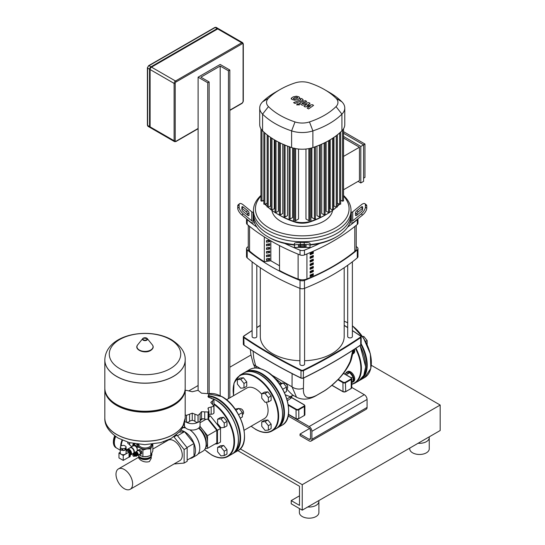 <?xml version="1.0" encoding="UTF-8"?>
<svg xmlns="http://www.w3.org/2000/svg" width="545" height="545" viewBox="0 0 545 545"><rect width="100%" height="100%" fill="white"/><g stroke="black" fill="none" stroke-linecap="round" stroke-linejoin="round"><path stroke-width="0.82" d="M351.784 382.44A5.852 3.379 -120 0 0 352.676 382.174A5.852 3.379 -120 0 0 353.569 377.481A5.852 3.379 -120 0 0 349.747 372.324A5.852 3.379 -120 0 0 346.824 372.037A5.852 3.379 -120 0 0 345.816 373.345M352.676 382.174L353.501 381.691A5.852 3.379 -120 0 0 354.4 377.004A5.852 3.379 -120 0 0 350.578 371.847A5.852 3.379 -120 0 0 347.649 371.561L346.824 372.037M351.3 377.821L353.058 376.806L353.058 381.221L351.784 381.956M353.058 376.806L349.747 372.691L346.095 374.796M349.747 372.691L346.436 372.984L344.692 373.993M353.01 353.773A5.852 3.379 -120 0 0 353.732 349.945M352.676 354.018L353.501 353.542A5.852 3.379 -120 0 0 354.495 349.202M362.48 336.531L363.815 336.415L367.126 340.53L367.126 344.678M362.8 337.001L363.815 336.415M365.511 341.463L367.126 340.53M229.833 397.843L229.833 70.019L228.457 70.816L228.457 398.64M209.144 393.694L209.144 81.961L207.761 82.758L207.761 393.517M209.144 81.961L200.867 77.186L220.18 66.04L228.457 70.816M198.108 390.349L198.108 77.186L220.18 64.446L229.833 70.019M198.108 77.186L207.761 82.758M220.18 66.04L220.18 395.663M150.107 126.876A1.948 1.124 120 0 0 150.515 127.768L174.516 141.625A1.948 1.124 120 0 1 174.107 140.733A0.783 0.45 0 0 0 175.211 140.733L175.211 83.399A0.783 0.45 180 0 1 174.107 83.399L174.107 140.733L150.107 126.876L150.107 69.542L174.107 83.399A1.948 1.124 120 0 1 175.49 81.007L151.49 67.151A1.948 1.124 120 0 0 150.107 69.542M150.277 127.544A1.948 1.124 -60 0 1 149.964 127.455A1.948 1.124 -60 0 1 149.555 126.563L149.555 69.222A1.948 1.124 -60 0 1 150.938 66.831L217.142 28.613A1.948 1.124 -60 0 1 218.116 28.51A1.948 1.124 -60 0 1 218.354 28.742M175.211 83.399A1.172 0.674 -60 0 1 176.042 81.961L242.246 43.743A1.172 0.674 -60 0 1 243.077 44.22A0.783 0.45 0 0 0 243.302 43.9L242.668 42.687L218.668 28.831A1.948 1.124 120 0 0 217.693 28.926L151.49 67.151M310.057 429.058L310.521 431.327M137.299 455.416A1.989 1.151 -120 0 0 137.756 455.327A1.989 1.151 -120 0 0 138.164 454.414A1.989 1.151 -120 0 0 137.299 452.411A1.989 1.151 -120 0 0 135.76 451.88A1.989 1.151 -120 0 0 135.46 452.227M135.76 451.88L137.967 450.606A1.989 1.151 60 0 1 139.5 451.137A1.989 1.151 60 0 1 140.372 453.14A1.989 1.151 60 0 1 139.956 454.053L137.756 455.327M135.814 452.323A1.601 0.927 60 0 1 136.993 452.888A1.601 0.927 60 0 1 137.613 454.414A1.601 0.927 60 0 1 137.395 455.061M136.686 453.018A1.09 0.634 60 0 1 137.224 453.958M133.927 453.958L133.961 453.91A1.172 0.674 60 0 0 133.927 453.958A1.989 1.151 60 0 1 134.315 452.718L135.003 452.316A1.989 1.151 60 0 1 135.998 452.418A1.989 1.151 60 0 1 137.299 454.169A1.989 1.151 60 0 1 136.993 455.763L136.305 456.158A1.989 1.151 60 0 1 135.31 456.063A1.989 1.151 60 0 1 135.037 455.879L135.092 455.872A1.172 0.674 60 0 1 135.037 455.872M134.315 452.718A1.989 1.151 60 0 1 135.31 452.813A1.989 1.151 60 0 1 136.611 454.564A1.989 1.151 60 0 1 136.305 456.158M134.615 453.522A1.172 0.674 60 0 1 134.724 453.426A1.172 0.674 60 0 1 135.31 453.481A1.172 0.674 60 0 1 136.073 454.516A1.172 0.674 60 0 1 135.896 455.45A1.172 0.674 60 0 1 135.76 455.497M134.349 453.685L134.308 453.733A1.172 0.674 60 0 1 134.349 453.685A1.172 0.674 60 0 1 134.479 453.569A1.172 0.674 60 0 1 135.058 453.624A1.172 0.674 60 0 1 135.828 454.659A1.172 0.674 60 0 1 135.644 455.593A1.172 0.674 60 0 1 135.48 455.647A1.172 0.674 60 0 1 135.419 455.647L135.48 455.647M133.961 453.91A1.172 0.674 60 0 1 134.676 453.849A1.172 0.674 60 0 1 135.473 455.014A1.172 0.674 60 0 1 135.092 455.872M133.545 454.183A1.172 0.674 60 0 1 133.573 454.135A1.172 0.674 60 0 1 134.288 454.074A1.172 0.674 60 0 1 135.085 455.239A1.172 0.674 60 0 1 134.71 456.09A1.172 0.674 60 0 1 134.649 456.097L134.71 456.09M133.089 454.598A1.172 0.674 60 0 1 133.191 454.353A1.172 0.674 60 0 1 133.9 454.292A1.172 0.674 60 0 1 134.704 455.463A1.172 0.674 60 0 1 134.322 456.315A1.172 0.674 60 0 1 134.056 456.281M133.518 456.267A0.974 0.565 60 0 1 132.919 455.525A0.974 0.565 60 0 1 132.919 454.728A0.974 0.565 60 0 1 133.518 454.68A0.974 0.565 60 0 1 134.179 455.647A0.974 0.565 60 0 1 133.866 456.363A0.974 0.565 60 0 1 133.518 456.267M151.83 453.617L151.83 454.571A6.826 3.944 180 0 1 149.834 457.357L149.419 457.602L149.834 457.357A6.826 3.944 180 0 1 140.181 457.357A6.826 3.944 180 0 1 138.226 455.048M140.392 457.48A6.24 3.604 0 0 0 140.59 457.602A6.24 3.604 0 0 0 149.419 457.602M138.103 444.277A7.024 4.053 0 0 0 140.038 447.881A7.024 4.053 0 0 0 146.823 448.93A7.024 4.053 0 0 0 149.97 447.881A7.024 4.053 0 0 0 151.789 446.069A7.024 4.053 0 0 0 151.912 444.277M152.689 444.182L150.74 448.842L146.823 448.93L142.906 450.054L140.038 447.881L137.177 446.743L138.226 443.971M138.805 454.714L142.906 456.669L146.823 456.581L150.74 455.463L152.838 450.94L152.838 444.318M150.74 455.463L150.74 448.842M137.177 451.062L137.177 446.743M142.906 456.669L142.906 450.054M137.306 450.988L137.306 450.388A2.636 1.519 60 0 1 137.401 450.259L139.949 449.509A2.636 1.519 60 0 1 140.126 449.611L141.605 451.451A2.636 1.519 60 0 1 141.693 451.676L141.693 453.644A2.636 1.519 60 0 1 141.605 453.774L139.152 454.516M141.693 451.676L140.617 452.296L140.617 454.271A2.636 1.519 60 0 1 140.528 454.394M141.693 453.644L140.617 454.271M140.126 449.611L139.05 450.231L140.528 452.071A2.636 1.519 60 0 1 140.617 452.296M141.605 451.451L140.528 452.071M137.401 450.259L138.873 450.129A2.636 1.519 60 0 1 139.05 450.231M139.949 449.509L138.873 450.129M185.191 359.972A40.18 23.197 180 0 1 185.191 360.013A40.18 23.197 180 0 1 173.419 376.418A40.18 23.197 180 0 1 129.628 381.445A40.18 23.197 180 0 1 104.824 360.013A40.18 23.197 180 0 1 104.824 359.972M119.743 368.658A35.725 20.621 180 0 1 119.743 339.494A35.725 20.621 180 0 1 170.265 339.494A35.725 20.621 180 0 1 170.265 368.658A35.725 20.621 180 0 1 119.743 368.658M104.824 360.013L104.824 388.047A40.18 23.197 0 0 0 116.589 404.451A40.18 23.197 0 0 0 173.419 404.451L173.419 404.451A40.18 23.197 0 0 0 185.191 388.047L185.191 360.013A40.18 23.197 0 0 1 173.419 376.418A40.18 23.197 0 0 1 129.628 381.445A40.18 23.197 0 0 1 104.824 360.013L104.824 359.932A40.18 23.197 180 0 0 116.589 376.336A40.18 23.197 180 0 0 173.419 376.336A40.18 23.197 180 0 0 185.191 359.932L185.191 360.013M173.419 404.451L172.595 404.928L173.419 404.451M104.831 388.524A40.18 23.197 0 0 0 104.824 389.001A40.18 23.197 0 0 0 129.628 410.433A40.18 23.197 0 0 0 173.419 405.405A40.18 23.197 0 0 0 185.191 389.001A40.18 23.197 0 0 0 185.177 388.524M104.824 418.029A40.18 23.197 0 0 0 104.824 418.07A40.18 23.197 0 0 0 116.589 434.474A40.18 23.197 0 0 0 173.419 434.474A40.18 23.197 0 0 0 185.191 418.07L185.191 417.988A40.18 23.197 180 0 1 173.419 434.392A40.18 23.197 180 0 1 129.628 439.42A40.18 23.197 180 0 1 104.824 417.988A40.18 23.197 0 0 0 129.628 439.42A40.18 23.197 0 0 0 173.419 434.392A40.18 23.197 0 0 0 185.191 417.988L185.191 389.001M116.589 404.451L117.42 404.928A39.015 22.522 0 0 0 172.595 404.928M149.541 457.528A5.246 3.032 180 0 1 148.717 458.147A5.246 3.032 180 0 1 140.467 457.528M138.771 456.179A6.24 3.604 0 0 0 140.59 458.556A6.24 3.604 0 0 0 147.259 459.367A6.24 3.604 0 0 0 151.238 456.179L151.251 458.256L149.419 461.56C146.489 462.446 143.546 461.956 140.59 460.103L138.764 458.256L138.764 456.172M152.838 449.053L168.092 440.244A11.765 6.792 60 0 1 177.152 443.398A11.765 6.792 60 0 1 182.289 455.232A11.765 6.792 60 0 1 179.85 460.62L130.201 489.287A11.765 6.792 -120 0 0 132.633 483.906A11.765 6.792 -120 0 0 127.496 472.065A11.765 6.792 -120 0 0 118.435 468.911A11.765 6.792 -120 0 0 115.996 474.3A11.765 6.792 -120 0 0 121.133 486.133A11.765 6.792 -120 0 0 130.201 489.287M126.133 449.066L130.153 451.158A2.923 1.69 -120 0 0 128.824 449.85A2.923 1.69 -120 0 0 127.516 449.639M130.425 454.932A3.216 1.86 -120 0 0 130.848 454.789A3.216 1.86 -120 0 0 131.345 452.207A3.216 1.86 -120 0 0 129.24 449.373A3.216 1.86 -120 0 0 127.632 449.216A3.216 1.86 -120 0 0 127.298 449.509M130.848 454.789L133.334 453.358A3.216 1.86 -120 0 0 133.825 450.776A3.216 1.86 -120 0 0 131.72 447.942A3.216 1.86 -120 0 0 130.112 447.779L127.632 449.216M120.499 447.752A2.923 1.69 180 0 1 120.261 447.241L120.806 446.069A2.923 1.69 180 0 1 121.453 445.701L123.477 445.381A2.923 1.69 180 0 1 124.362 445.517L125.847 446.375A2.923 1.69 180 0 1 126.079 446.886L126.079 448.637A2.923 1.69 180 0 1 126.099 448.814A2.923 1.69 180 0 1 125.534 449.809L125.534 448.058A2.923 1.69 180 0 1 124.894 448.433L124.894 450.184A2.923 1.69 180 0 1 122.863 450.497L122.863 448.746A2.923 1.69 180 0 1 121.985 448.61L121.985 450.361A2.923 1.69 180 0 1 121.106 450.013A2.923 1.69 180 0 1 120.499 449.502L120.499 447.752L121.985 448.61M126.099 448.814L126.099 453.038A2.923 1.69 180 0 1 124.294 454.598A2.923 1.69 180 0 1 121.106 454.23A2.923 1.69 180 0 1 120.247 453.038L120.247 448.814A2.923 1.69 180 0 1 120.261 448.637M126.079 448.637L125.534 449.809M125.534 448.058L126.079 446.886M120.261 447.241L120.261 448.991A2.923 1.69 180 0 1 120.247 448.814M121.985 450.361L120.499 449.502M124.894 450.184L122.863 450.497M122.863 448.746L124.894 448.433M118.967 452.997L123.238 455.463L123.238 460.402L118.967 457.936L118.967 452.997L120.247 452.255M126.099 450.429L129.036 452.118L123.238 455.463M129.036 452.118L129.036 457.057L123.238 460.402M126.099 449.135L129.819 451.192L130.228 451.907L130.153 456.124M126.099 450.184L128.77 451.73A0.661 0.382 60 0 1 129.24 452.541L129.24 456.873A0.661 0.382 60 0 1 128.831 457.173M129.942 451.28L130.425 451.635L130.228 456.158M130.425 454.68A2.923 1.69 -120 0 0 130.425 451.648L130.214 451.757M138.621 444.495L136.754 444.693L135.003 445.708M135.037 445.721L136.768 444.788M136.754 444.849L138.117 444.809M138.117 444.223L136.754 444.693M115.411 436.32A12.29 7.092 120 0 0 114.069 442.445A12.29 7.092 120 0 0 116.616 448.072A12.29 7.092 120 0 0 116.753 448.147M129.635 442.717A2.732 1.574 120 0 0 129.519 443.562A2.732 1.574 120 0 0 129.54 443.896M127.741 442.186A2.732 1.574 120 0 0 127.721 442.526A2.732 1.574 120 0 0 128.286 443.773L129.601 444.529M115.669 436.504A12.29 7.092 120 0 0 114.341 442.601A12.29 7.092 120 0 0 116.889 448.228L120.247 450.17M114.341 442.601L114.341 442.288A11.901 6.867 -60 0 1 115.601 436.456M129.703 442.738A2.616 1.512 120 0 0 129.615 443.255M189.98 458.474A15.505 8.952 -120 0 0 192.276 457.766A15.505 8.952 -120 0 0 194.654 445.34A15.505 8.952 -120 0 0 184.523 431.674L177.493 435.748M192.276 457.766L196.554 455.3A15.505 8.952 -120 0 0 199.77 448.201A15.505 8.952 -120 0 0 189.769 429.814M199.763 448.038A15.117 8.727 -120 0 0 199.77 447.881A15.117 8.727 -120 0 0 189.817 429.828M198.087 453.965L202.978 451.137A15.117 8.727 -120 0 0 206.03 445.687A15.117 8.727 -120 0 0 198.639 428.132M206.03 445.687L206.221 444.032A13.421 7.746 -120 0 0 198.966 427.832M205.676 447.452A13.421 7.746 -120 0 0 207.529 442.015A13.421 7.746 -120 0 0 202.788 429.787A13.421 7.746 -120 0 0 199.763 426.755M177.002 435.142L173.971 436.892L184.121 449.523L184.121 463.066L187.16 461.308L187.16 447.772L177.002 435.142L176.055 435.23M187.16 447.772L184.121 449.523M184.121 463.066L174.059 463.965M163.82 442.71L163.82 441.688M214.996 444.032L217.469 443.814L217.469 430.271L208.231 418.785M203.776 418.846L202.324 418.976M205.267 448.542L207.529 448.337L216.808 442.983L216.808 430.332L207.734 419.044M217.469 443.814L220.507 442.056L220.507 428.52L210.35 415.889L208.919 416.019M217.469 430.271L220.507 428.52M208.919 416.714L210.35 415.889M179.366 432.144L184.523 431.688L194.013 443.494L186.983 447.554M194.013 443.494L194.013 456.145L187.16 460.103M207.529 448.337L207.529 435.687L199.954 426.258M207.529 435.687L216.808 430.332M200.049 422.722L205.949 419.316M185.613 427.914A15.505 8.952 -120 0 0 182.514 427.866M184.523 431.674A15.505 8.952 -120 0 0 180.906 430.298M192.249 420.399A3.338 1.928 0 0 0 189.578 421.421A2.725 1.574 180 0 1 186.479 422.212A7.8 4.503 0 0 0 186.731 422.361A7.8 4.503 0 0 0 198.005 422.218A2.725 1.574 180 0 1 194.926 421.421A3.338 1.928 0 0 0 192.249 420.399L192.249 413.144L198.019 415.365A22.434 12.951 0 0 0 198.087 415.351L200.083 413.471M184.448 423.308L184.448 425.543A7.8 4.503 0 0 0 186.731 428.731A7.8 4.503 0 0 0 195.233 429.705A7.8 4.503 0 0 0 200.049 425.543L200.049 420.944M208.299 409.581L208.299 407.789L213.906 406.223A22.434 12.951 0 0 0 213.926 406.182L210.779 402.442L213.926 399.519A22.434 12.951 0 0 0 213.906 399.478L208.299 397.094L207.979 396.324L208.919 394.73L208.136 393.708A22.434 12.951 0 0 0 208.088 393.674L201.514 393.177L198.087 390.343A22.434 12.951 0 0 0 198.019 390.336L192.249 391.746L186.479 390.336A22.434 12.951 0 0 0 186.41 390.343L185.191 390.724M214.015 406.761L213.926 399.519M213.926 406.182L214.015 412.633A2.725 1.574 180 0 1 213.926 413.028L213.926 406.182M213.906 406.223L213.906 413.069A2.725 1.574 180 0 1 211.174 414.22A3.338 1.928 0 0 0 208.919 414.656M208.088 412.02L208.088 418.873A2.725 1.574 180 0 1 204.716 419.078A3.338 1.928 0 0 0 201.514 418.962L201.514 411.707L208.088 412.02A22.434 12.951 0 0 0 208.136 411.993L208.919 410.807L207.986 408.655L208.299 407.789M208.919 410.807L208.919 417.736A2.725 1.574 180 0 1 208.136 418.839L208.136 411.993M200.09 413.703L200.09 420.624A2.725 1.574 180 0 1 200.09 420.685L200.09 413.56L201.514 411.707M202.563 418.792L200.09 420.665A2.725 1.574 180 0 1 198.087 422.205L198.087 415.351M201.514 418.962A3.338 1.928 0 0 0 200.09 420.44M185.191 414.902L186.41 415.351A22.434 12.951 0 0 0 186.479 415.365L192.249 413.144M186.41 415.351L186.41 422.205A2.725 1.574 180 0 1 184.864 421.558M186.41 422.205A22.434 12.951 0 0 0 186.479 422.212L186.479 415.365M198.019 415.365L198.019 422.212A22.434 12.951 0 0 0 198.087 422.205M261.75 421.878L265.061 421.585L268.372 425.7L268.372 430.114L265.061 430.414L261.75 426.292L261.75 421.878L264.509 420.29L267.82 419.991L265.061 421.585M267.82 419.991L271.131 424.112L268.372 425.7M271.131 424.112L271.131 428.527L268.372 430.114M283.652 383.503L283.911 383.353A3.12 1.805 60 0 1 285.471 383.51L285.471 383.51A3.12 1.805 60 0 1 287.678 387.331A3.12 1.805 60 0 1 287.031 388.762L286.52 389.055M287.678 387.161A2.732 1.574 -120 0 0 287.678 387.011A2.732 1.574 -120 0 0 285.75 383.666M284.463 392.666L286.52 391.48L286.52 387.066L283.209 382.951L279.244 383.625M282.753 389.246L286.52 387.066M280.041 384.777L283.209 382.951M261.75 393.728L265.061 393.429L268.372 397.55L268.372 401.965L265.061 402.258L261.75 398.136L261.75 393.728L264.509 392.134L267.82 391.835L265.061 393.429M267.82 391.835L271.131 395.956L268.372 397.55M271.131 395.956L271.131 400.371L268.372 401.965M237.368 379.647L240.679 379.354L243.99 383.469L243.99 387.883L240.679 388.183L237.368 384.062L237.368 379.647L240.127 378.053L243.438 377.76L240.679 379.354M243.438 377.76L246.742 381.875L243.99 383.469M246.742 381.875L246.742 386.289L243.99 387.883M266.341 402.142A17.617 10.171 60 0 1 268.079 410.48A17.617 10.171 60 0 1 264.434 418.546L244.099 430.284M226.488 399.778L246.817 388.033A17.617 10.171 60 0 1 261.75 394.301M217.612 447.363L220.923 447.07L224.233 451.185L224.233 455.6L220.923 455.893L217.612 451.778L217.612 447.363L220.371 445.769L223.682 445.476L220.923 447.07M223.682 445.476L226.993 449.591L224.233 451.185M226.993 449.591L226.993 454.005L224.233 455.6M239.521 408.988L239.773 408.839A3.12 1.805 60 0 1 241.333 408.995L241.333 408.995A3.12 1.805 60 0 1 243.54 412.817A3.12 1.805 60 0 1 242.893 414.241L242.382 414.541M243.54 412.647A2.732 1.574 -120 0 0 243.54 412.497A2.732 1.574 -120 0 0 241.612 409.152M240.325 418.151L242.382 416.966L242.382 412.551L239.071 408.43L235.106 409.104M238.615 414.725L242.382 412.551M235.903 410.262L239.071 408.43M217.612 419.207L220.923 418.914L224.233 423.029L224.233 427.444L220.923 427.743L217.612 423.622L217.612 419.207L220.371 417.613L223.682 417.32L220.923 418.914M223.682 417.32L226.993 421.435L224.233 423.029M226.993 421.435L226.993 425.849L224.233 427.444M293.333 98.468L294.627 99.217L297.87 97.95L296.569 97.208L294.62 97.65L293.333 98.468L293.687 98.958M297.87 97.95L297.516 97.466M299.92 98.202L299.014 96.881L296.46 96.199L293.23 96.847L291.275 98.223L292.188 99.544L294.736 100.219L297.958 99.578L299.948 98.018L299.948 98.665M291.275 98.223L291.255 99.04M294.974 103.441L302.182 100.627L303.129 99.742L301.664 98.488L300.261 99.04L300.683 99.864L293.578 102.63L294.974 103.441M300.792 99.347L300.683 99.864M298.885 103.884L297.195 103.884L297.189 104.858L298.885 104.858L298.885 103.884L298.885 104.858M297.195 103.884L297.189 104.858M312.374 104.667L307.019 105.628L310.037 103.318L308.817 102.617L301.971 103.754L302.073 103.237L306.733 101.411L305.343 100.607L300.574 102.474L299.627 103.359L302.155 105.219L307.005 104.034L304.028 106.302L305.118 106.929L310.377 105.982L307.155 108.108L308.593 108.939L313.586 105.369L312.374 104.667M301.971 103.754L302.073 103.237M294.443 244.576A48.764 28.156 180 0 1 267.765 236.694L267.765 236.694A48.764 28.156 180 0 1 254.106 221.29A48.764 28.156 180 0 1 253.48 216.787L253.48 213.599A48.764 28.156 0 0 0 267.765 233.505A48.764 28.156 180 0 1 253.48 213.599L253.48 210.418A48.764 28.156 0 0 0 267.765 230.324A48.764 28.156 0 0 0 320.91 236.428A48.764 28.156 0 0 0 351.014 210.418A48.764 28.156 0 0 0 343.541 195.437M247.628 215.193L247.628 214.069A1.948 0.797 50.8 0 0 246.251 211.814L241.878 208.245L243.254 207.114L247.628 210.69A1.948 0.797 -129.2 0 1 249.011 212.938L249.011 215.193A1.948 0.797 -129.2 0 1 248.861 215.575A1.948 0.797 -129.2 0 1 247.628 215.193L243.254 211.624A1.948 0.797 -129.2 0 1 241.878 209.369L241.878 207.114A1.948 0.797 -129.2 0 1 242.021 206.732A1.948 0.797 -129.2 0 1 243.254 207.114M298.347 245.352L306.147 245.352L306.147 246.395L304.199 246.728L298.347 246.395L298.347 245.352L298.347 246.395M254.638 222.885L253.146 222.885A3.904 3.188 0 0 1 250.387 221.951L241.878 215.003L243.254 213.872L251.77 220.827A1.948 1.594 180 0 0 253.146 221.29L254.106 221.29M253.48 212.278L253.146 212.278A1.948 1.594 -0 0 1 251.77 211.814L243.254 204.866A5.852 2.391 -129.2 0 0 239.555 203.707L238.172 204.838A5.852 2.391 50.8 0 0 237.736 205.99L239.119 204.866A5.852 2.391 -129.2 0 1 239.555 203.707M243.254 213.872A5.852 2.391 -129.2 0 1 239.119 207.114L237.736 208.245A5.852 2.391 50.8 0 0 241.878 215.003M237.736 208.245L237.736 205.99M239.119 207.114L239.119 204.866M294.443 245.352L294.443 247.444L310.05 247.444L310.05 243.424A5.852 0.988 180 0 0 304.199 242.436L300.295 242.436A5.852 0.988 180 0 0 294.443 243.424L294.443 245.352A5.852 0.988 0 0 1 300.295 244.358L300.295 242.436M294.443 245.134L294.443 245.488M304.199 242.436L304.199 244.358A5.852 0.988 0 0 1 310.05 245.352M304.199 244.358L300.295 244.358M351.014 210.418L351.014 213.599A48.764 28.156 180 0 1 320.91 239.609A48.764 28.156 180 0 1 267.765 233.505A48.764 28.156 0 0 0 320.91 239.609A48.764 28.156 0 0 0 351.014 213.599L351.014 216.787A48.764 28.156 180 0 1 350.387 221.29L351.348 221.29A1.948 1.594 180 0 0 352.724 220.827L361.24 213.872L362.616 215.003L354.107 221.951A3.904 3.188 -0 0 1 351.348 222.885L349.856 222.885M310.05 245.032A46.816 27.025 0 0 0 335.352 237.491L336.728 236.694A48.764 28.156 180 0 1 310.05 244.576M267.765 236.694L269.141 237.491A46.816 27.025 0 0 0 294.443 245.032M350.387 221.29A48.764 28.156 180 0 1 336.728 236.694M361.24 207.114L362.616 208.245L358.242 211.814A1.948 0.797 -50.8 0 0 356.866 214.069L356.866 215.193A1.948 0.797 129.2 0 1 355.633 215.575A1.948 0.797 129.2 0 1 355.483 215.193L355.483 212.938A1.948 0.797 129.2 0 1 356.866 210.69L361.24 207.114A1.948 0.797 129.2 0 1 362.473 206.732A1.948 0.797 129.2 0 1 362.616 207.114L362.616 209.369A1.948 0.797 129.2 0 1 361.24 211.624L356.866 215.193M364.939 203.707A5.852 2.391 129.2 0 1 365.375 204.866L366.758 205.99A5.852 2.391 -50.8 0 0 366.322 204.838L364.939 203.707A5.852 2.391 129.2 0 0 361.24 204.866L352.724 211.814A1.948 1.594 0 0 1 351.348 212.278L351.014 212.278M366.758 205.99L366.758 208.245L365.375 207.114A5.852 2.391 129.2 0 1 361.24 213.872M362.616 215.003A5.852 2.391 -50.8 0 0 366.758 208.245M365.375 204.866L365.375 207.114M271.894 210.35A30.465 17.59 0 0 0 280.702 221.263A30.465 17.59 0 0 0 312.673 225.351A30.465 17.59 0 0 0 332.6 210.35M260.953 195.437A48.764 28.156 0 0 0 253.48 210.418M343.541 196.084A46.816 27.025 180 0 1 330.134 230.535A46.816 27.025 180 0 1 269.141 227.933A46.816 27.025 180 0 1 260.953 196.084M343.541 133.259L363.583 144.834L363.583 181.369L360.824 182.963L358.065 181.369M343.541 136.448L360.824 146.428L360.824 182.963M343.541 131.672L364.966 144.037L360.824 146.428M343.541 189.762L359.448 180.579L359.448 147.225L343.541 138.042M343.541 156.408L359.448 147.225M364.966 144.037L364.966 177.391L363.583 178.188M340.87 200.26L340.87 200.26A17.358 10.021 180 0 1 340.659 201.807M339.412 204.28A17.358 10.021 180 0 1 338.54 205.274A75.571 43.627 180 0 1 337.26 206.507M277.943 214.294L279.871 215.404A72.846 42.06 0 0 0 294.92 222.074A14.64 8.454 0 0 0 309.574 222.074A72.846 42.06 0 0 0 324.622 215.404L326.55 214.294A75.571 43.627 180 0 1 310.936 221.216A17.358 10.021 180 0 1 293.557 221.216A75.571 43.627 180 0 1 277.943 214.294A75.571 43.627 180 0 1 271.594 210.125M336.326 207.352A75.571 43.627 180 0 1 333.533 209.648M332.9 210.125A75.571 43.627 180 0 1 326.55 214.294M270.96 209.648A75.571 43.627 180 0 1 268.167 207.352M267.234 206.507A75.571 43.627 180 0 1 265.953 205.274A17.358 10.021 180 0 1 265.081 204.28M263.834 201.807A17.358 10.021 180 0 1 263.623 200.26L263.623 200.26M292.604 147.879L292.604 217.55L290.09 219.001L289.088 218.763L289.088 146.503M287.515 146.101L287.515 215.629L285.069 217.039L284.074 216.801L284.074 144.541M282.766 144.139L282.766 213.511L280.382 214.887L279.381 214.648L279.381 142.388M278.359 142.02L278.359 211.194L276.015 212.55L275.184 212.073M274.285 139.758L274.285 208.687L271.962 210.029L271.137 209.546M270.538 137.367L270.538 205.983L268.235 207.318L267.404 206.841M267.145 134.86L267.145 203.087L264.829 204.423L264.005 203.946M308.865 148.608L308.865 220.664L305.963 218.988L305.963 149.023M298.531 149.023L298.531 218.988L295.628 220.664L294.634 220.425L294.634 148.165M340.489 203.946L339.664 204.423L337.348 203.087L337.348 134.86M337.089 206.841L336.258 207.318L333.956 205.983L333.956 137.367M333.356 209.546L332.532 210.029L330.209 208.687L330.209 139.758M328.478 140.76L328.478 212.55L326.135 211.194L326.135 142.02M324.111 143.035L324.111 214.887L321.727 213.511L321.727 144.139M319.425 145.133L319.425 217.039L316.979 215.629L316.979 146.101M314.404 147.048L314.404 219.001L311.89 217.55L311.89 147.879M280.001 89.584L275.184 92.364A79.468 45.882 0 0 0 262.574 101.847A21.262 12.276 0 0 0 259.72 107.992L259.72 124.662A21.262 12.276 0 0 0 260.987 128.838A21.262 12.276 0 0 0 262.574 130.807A79.468 45.882 0 0 0 263.923 132.101A79.468 45.882 0 0 0 267.35 135.017A79.468 45.882 0 0 0 271.103 137.749A79.468 45.882 0 0 0 275.184 140.29A79.468 45.882 0 0 0 279.585 142.647A79.468 45.882 0 0 0 284.313 144.813A79.468 45.882 0 0 0 289.368 146.789A79.468 45.882 0 0 0 291.602 147.566A21.262 12.276 0 0 0 295.015 148.485A21.262 12.276 0 0 0 309.478 148.485A21.262 12.276 0 0 0 312.885 147.566A79.468 45.882 0 0 0 315.126 146.789A79.468 45.882 0 0 0 320.181 144.813A79.468 45.882 0 0 0 324.909 142.647A79.468 45.882 0 0 0 329.309 140.29A79.468 45.882 0 0 0 333.39 137.749A79.468 45.882 0 0 0 337.144 135.017A79.468 45.882 0 0 0 340.571 132.101A79.468 45.882 0 0 0 341.919 130.807A21.262 12.276 0 0 0 343.507 128.838A21.262 12.276 0 0 0 344.774 124.662L344.774 107.992A21.262 12.276 0 0 0 341.919 101.847A79.468 45.882 0 0 0 329.309 92.364L324.493 89.584A72.662 41.951 180 0 1 336.02 98.257A14.456 8.345 180 0 1 336.02 106.609A72.662 41.951 180 0 1 309.478 121.93A14.456 8.345 180 0 1 295.015 121.93A72.662 41.951 180 0 1 268.474 106.609A14.456 8.345 180 0 1 268.474 98.257A72.662 41.951 180 0 1 280.001 89.584A72.662 41.951 180 0 1 295.015 82.929A14.456 8.345 180 0 1 309.478 82.929A72.662 41.951 180 0 1 324.493 89.584M343.37 200.744L342.539 201.221L340.659 200.138M328.478 212.55L329.48 212.312L329.48 140.188M343.541 192.869L343.541 128.784M319.425 217.039L320.419 216.801L320.419 144.711M324.111 214.887L325.113 214.648L325.113 142.545M308.865 220.664L309.86 220.425L309.86 148.404M314.404 219.001L315.405 218.763L315.405 146.694M261.123 200.744L261.954 201.221L263.834 200.138M259.72 107.992A21.262 12.276 0 0 0 262.574 114.13A79.468 45.882 0 0 0 291.602 130.889A21.262 12.276 0 0 0 312.885 130.889A79.468 45.882 0 0 0 341.919 114.13A21.262 12.276 0 0 0 344.774 107.992M356.226 225.323L356.226 248.752A7.8 4.503 180 0 1 354.802 251.34A197.011 113.748 180 0 1 306.924 278.986A7.8 4.503 180 0 1 298.122 279.054A137.953 79.645 180 0 1 279.524 270.518L279.524 245.618M310.132 256.831L310.132 258.425A197.011 113.748 0 0 0 313.286 257.063L313.286 255.469A197.011 113.748 180 0 1 310.132 256.831M313.286 257.063L312.455 256.579A195.846 113.067 180 0 1 310.132 257.587M312.455 255.837L312.455 256.579M313.286 264.345L313.286 262.751A197.011 113.748 180 0 1 310.132 264.114L310.132 265.708A197.011 113.748 0 0 0 313.286 264.345L312.455 263.862A195.846 113.067 180 0 1 310.132 264.87M312.455 263.119L312.455 263.862M313.286 260.701L313.286 259.107A197.011 113.748 180 0 1 310.132 260.476L310.132 262.063A197.011 113.748 0 0 0 313.286 260.701L312.455 260.224A195.846 113.067 180 0 1 310.132 261.225M312.455 259.474L312.455 260.224M313.286 271.621L313.286 270.034A197.011 113.748 180 0 1 310.132 271.396L310.132 272.991A197.011 113.748 0 0 0 313.286 271.621L312.455 271.144A195.846 113.067 180 0 1 310.132 272.146M312.455 270.395L312.455 271.144M310.132 253.193L310.132 254.787A197.011 113.748 0 0 0 313.286 253.425L313.286 251.831A197.011 113.748 180 0 1 310.132 253.193M313.286 253.425L312.455 252.941A195.846 113.067 180 0 1 310.132 253.95M312.455 252.199L312.455 252.941M313.286 267.983L313.286 266.389A197.011 113.748 180 0 1 310.132 267.752L310.132 269.346A197.011 113.748 0 0 0 313.286 267.983L312.455 267.5A195.846 113.067 180 0 1 310.132 268.508M312.455 266.757L312.455 267.5M313.286 275.266L313.286 273.672A197.011 113.748 180 0 1 310.132 275.034L310.132 276.628A197.011 113.748 0 0 0 313.286 275.266L312.455 274.782A195.846 113.067 180 0 1 310.132 275.79M312.455 274.04L312.455 274.782M264.318 261.736A137.953 79.645 180 0 1 249.569 251.02A7.8 4.503 180 0 1 248.268 248.534L248.268 225.323M319.738 243.452A206.889 119.444 180 0 1 304.464 250.155A3.904 2.255 180 0 1 300.029 250.155A206.889 119.444 180 0 1 284.756 243.452M357.888 218.858A3.904 2.255 180 0 1 357.288 219.655A206.889 119.444 180 0 1 347.608 227.122M256.886 227.122A206.889 119.444 180 0 1 247.205 219.655A3.904 2.255 180 0 1 246.599 218.858M266.907 238.512L266.491 238.26M266.491 241.299L267.765 240.563L269.755 241.714L266.491 242.218L266.491 240.624L269.611 240.141M269.755 240.222L269.755 241.714M266.491 244.937L267.765 244.201L269.755 245.352L266.491 245.856L266.491 244.262L269.755 243.758L269.755 245.352M266.491 248.575L267.765 247.846L269.755 248.99L266.491 249.494L266.491 247.907L269.755 247.403L269.755 248.99M266.491 252.219L267.765 251.483L269.755 252.635L266.491 253.139L266.491 251.545L269.755 251.041L269.755 252.635M266.491 255.857L267.765 255.121L269.755 256.273L266.491 256.777L266.491 255.183L269.755 254.678L269.755 256.273M266.491 259.502L267.765 258.766L269.755 259.911L266.491 260.421L266.491 258.827L269.755 258.323L269.755 259.911M264.318 236.898L264.318 261.777L270.845 260.769L279.49 265.762M270.845 260.769L270.845 240.863M279.524 270.518L279.49 245.597M246.51 218.783L246.51 223.157A3.904 2.255 0 0 0 247.205 224.438A206.889 119.444 0 0 0 300.029 254.937A3.904 2.255 0 0 0 304.464 254.937A206.889 119.444 0 0 0 357.288 224.438A3.904 2.255 0 0 0 357.983 223.157L357.983 218.783M356.226 246.476A206.889 119.444 180 0 1 357.288 247.362A3.904 2.255 180 0 1 357.983 248.643A3.904 2.255 180 0 1 357.288 249.917A206.889 119.444 180 0 1 304.464 280.416A3.904 2.255 180 0 1 300.029 280.416A206.889 119.444 180 0 1 247.205 249.917A3.904 2.255 180 0 1 246.51 248.643A3.904 2.255 180 0 1 247.205 247.362A206.889 119.444 180 0 1 248.268 246.476M246.51 248.643L246.51 256.6A3.904 2.255 0 0 0 247.205 257.88A206.889 119.444 0 0 0 300.029 288.38A3.904 2.255 0 0 0 304.464 288.38A206.889 119.444 0 0 0 357.288 257.88A3.904 2.255 0 0 0 357.983 256.6L357.983 248.643M347.696 265.286L347.696 336.558A2.344 1.349 0 0 0 349.141 337.805A2.344 1.349 0 0 0 351.695 337.512A2.344 1.349 0 0 0 352.377 336.558L352.377 261.818M344.188 267.718L344.188 336.558A41.938 24.212 180 0 1 304.587 360.729M299.907 360.729A41.938 24.212 180 0 1 272.589 353.678A41.938 24.212 180 0 1 260.306 336.558L260.306 267.718M299.907 288.332L299.907 364.149A2.344 1.349 0 0 0 300.595 365.102A2.344 1.349 0 0 0 303.143 365.395A2.344 1.349 0 0 0 304.587 364.149L304.587 288.332M252.117 261.818L252.117 336.558A2.344 1.349 0 0 0 253.561 337.805A2.344 1.349 0 0 0 256.109 337.512A2.344 1.349 0 0 0 256.797 336.558L256.797 265.286M285.403 394.839L290.274 396.733L286.922 399.165M287.378 400.759L290.962 398.197A0.974 0.64 52.4 0 1 290.274 396.733L291.228 396.072A0.974 0.538 61.8 0 0 291.132 396.862A0.974 0.538 61.8 0 0 291.732 397.7L304.314 404.962M292.1 373.638L292.031 386.814L296.521 397.237L293.51 395.5C291.984 394.56 289.722 392.373 286.738 388.932M281.247 383.128L274.21 377.576M256.436 367.998L255.653 365.811A9.756 5.212 160.6 0 1 253.227 363.658A9.756 5.212 160.6 0 1 253.221 363.638L255.121 367.998M260.789 368.774L255.653 365.811L253.766 358.392L253.084 351.212M324.261 390.901A9.756 4.762 56.6 0 1 323.941 391.16C327.845 388.885 333.104 384.429 339.719 377.794C342.539 375.055 349.222 366.131 351.225 359.789A9.756 5.593 -160 0 1 350.278 361.165C344.767 373.4 336.095 383.312 324.261 390.901L316.543 395.363C307.319 399.928 302.938 397.55 303.415 388.224A9.756 7.637 -177.8 0 1 292.031 386.814L271.26 374.824M352.799 350.306L350.278 361.165M303.415 388.224L303.674 378.012M351.784 387.454L364.312 394.689A3.904 2.255 60 0 1 367.071 399.465L367.071 407.428A3.904 2.255 60 0 1 366.267 409.22L311.093 441.069A3.904 2.255 60 0 1 309.144 440.878L300.043 435.619L300.043 434.031L309.144 439.284A1.948 1.124 -120 0 0 310.119 439.379A1.948 1.124 -120 0 0 310.521 438.487L310.521 430.523A1.948 1.124 -120 0 0 309.144 428.138L288.114 415.992M309.615 428.499L300.043 434.031M288.387 414.561L309.144 426.544A3.904 2.255 60 0 1 311.904 431.32L311.904 439.284A3.904 2.255 60 0 1 311.093 441.069M418.11 443.269A9.756 5.634 0 0 0 429.242 437.69A9.756 5.634 0 0 0 429.14 436.892M409.738 448.099L409.738 448.842A9.756 5.634 0 0 0 412.592 452.82A9.756 5.634 0 0 0 423.22 454.046A9.756 5.634 0 0 0 429.242 448.842L429.242 437.69M307.762 506.973A9.756 5.634 0 0 0 318.893 501.4A9.756 5.634 0 0 0 318.798 500.603M299.389 508.512L299.389 512.545A9.756 5.634 0 0 0 302.243 516.531A9.756 5.634 0 0 0 312.878 517.75A9.756 5.634 0 0 0 318.893 512.545L318.893 501.4M184.448 425.373L183.774 425.264M240.216 448.862L302.243 484.675L302.243 510.161L291.214 503.791L291.214 500.603L299.491 505.379L299.491 486.269L237.879 450.701M302.243 510.161L440.176 430.523L440.176 405.044L302.243 484.675M440.176 405.044L371.336 365.3M250.966 355.013L229.833 367.214M198.108 385.533L189.21 390.67M299.491 495.827L291.214 500.603M352.377 325.842A31.794 18.36 60 0 1 371.349 362.595M352.377 325.89A32.182 18.585 60 0 1 371.349 362.759A32.182 18.585 60 0 1 364.687 377.487L370.825 368.434L370.368 353.916L363.556 338.145L352.377 325.719M361.171 343.834A32.182 18.585 60 0 1 367.214 365.143A32.182 18.585 60 0 1 360.545 379.879L364.687 377.487M361.028 344.706A31.794 18.36 60 0 1 361.642 378.598M344.188 321.291A32.182 18.585 60 0 1 347.696 322.838M198.108 128.736L175.878 141.571A0.783 0.45 -120 0 0 176.042 141.209A1.172 0.674 -60 0 1 175.211 140.733M176.042 81.961A0.783 0.45 -120 0 0 175.49 81.007L241.694 42.782A0.783 0.45 -120 0 1 242.246 43.743M243.302 43.9L243.302 101.234L242.082 103.346A0.783 0.45 -120 0 0 242.246 102.985L229.833 110.158M198.108 128.47L176.042 141.209M243.302 101.234A0.783 0.45 180 0 1 243.077 101.554A1.172 0.674 -60 0 1 242.246 102.985M242.668 42.687A1.948 1.124 120 0 0 241.694 42.782L217.693 28.926M243.077 44.22L243.077 101.554M214.825 27.454A0.783 0.45 60 0 1 215.214 27.495A1.948 1.124 -60 0 1 216.188 27.4L214.825 27.454L148.615 65.679A0.783 0.45 60 0 1 149.003 65.72L215.214 27.495L217.142 28.613M148.451 66.04A0.783 0.45 60 0 1 148.615 65.679L147.395 67.791A0.783 0.45 0 0 0 147.627 68.105A1.948 1.124 -60 0 1 149.003 65.72L150.938 66.831M149.555 126.563L147.627 125.445A0.783 0.45 180 0 1 147.395 125.125L148.029 126.338A1.948 1.124 -60 0 1 147.627 125.445L147.627 68.105L149.555 69.222M147.627 67.471A0.783 0.45 0 0 0 147.395 67.791L147.395 125.125M151.251 444.345L151.251 444.379A6.24 3.604 180 0 1 149.419 446.927A6.24 3.604 180 0 1 142.62 447.711A6.24 3.604 180 0 1 138.764 444.379L138.764 444.345M140.12 455.572A6.826 3.944 0 0 0 140.678 455.872M144.418 456.751A6.826 3.944 0 0 0 148.329 456.267M137.721 344.781C133.457 349.692 144.827 354.243 150.638 350.49C153.349 348.684 153.901 346.784 152.287 344.781A8.039 4.646 180 0 1 150.692 350.033A8.039 4.646 180 0 1 140.385 350.551A8.039 4.646 180 0 1 137.721 344.781L142.756 338.574A2.48 1.431 180 0 1 143.253 338.173M143.376 338.104A2.48 1.431 180 0 1 147.252 338.574A2.48 1.431 180 0 1 146.762 340.196A2.48 1.431 180 0 1 143.58 340.359A2.48 1.431 180 0 1 142.756 338.574L143.301 338.125L147.252 338.574L152.287 344.781M143.546 338.152A2.064 1.192 180 0 1 146.469 338.152A2.064 1.192 180 0 1 146.469 339.835A2.064 1.192 180 0 1 143.546 339.835A2.064 1.192 180 0 1 143.546 338.152M104.824 389.001L104.824 418.07C104.477 425.352 108.952 432.042 118.251 438.139L129.294 442.629L144.82 444.652L160.639 442.649L170.932 438.602L179.898 431.545L182.275 428.275L185.191 418.07A40.18 23.197 0 0 0 185.191 418.029M129.24 456.873L130.153 456.349A0.661 0.382 60 0 1 130.017 456.656L129.104 457.18M128.77 451.73L129.683 451.206A0.661 0.382 60 0 1 130.153 452.016L129.24 452.541M133.375 443.562A3.318 1.914 120 0 0 132.687 445.871A3.318 1.914 120 0 0 132.708 446.171M134.193 443.719A2.923 1.69 120 0 0 133.45 445.742M131.985 446.587L130.344 445.633A3.318 1.914 -60 0 1 129.655 444.12A3.318 1.914 -60 0 1 129.894 442.785M129.819 442.765A2.923 1.69 120 0 0 129.655 443.8M135.514 445.994A2.923 1.69 60 0 1 137.177 447.915L135.426 445.912L133.375 445.783A3.318 1.914 60 0 1 135.031 445.946A3.318 1.914 60 0 1 137.177 448.787M137.177 447.234A2.534 1.465 -120 0 0 135.991 446.035A2.534 1.465 -120 0 0 135.194 445.79M133.212 453.426A3.318 1.914 -120 0 0 133.654 453.283A3.318 1.914 -120 0 0 134.343 451.764A3.318 1.914 -120 0 0 131.999 447.704A3.318 1.914 -120 0 0 130.344 447.534L129.948 447.874M134.254 445.565A2.534 1.465 -60 0 1 135.037 443.862M114.75 435.843A12.29 7.092 120 0 0 113.38 442.05A12.29 7.092 120 0 0 115.921 447.67L116.616 448.072M114.682 435.789A11.901 6.867 120 0 0 113.38 441.886M122.557 440.292A11.901 6.867 120 0 0 121.249 445.79M122.06 440.074A12.29 7.092 120 0 0 120.69 446.266A12.29 7.092 120 0 0 120.69 446.321M208.497 397.25L208.497 395.438M212.557 404.179L212.557 401.093M211.174 414.22L211.174 407.163M204.716 419.078L204.716 412.02M194.926 421.421L194.926 414.364M189.578 421.421L189.578 414.364M208.919 397.4A32.182 18.585 60 0 1 211.453 398.143M213.558 399.022A32.182 18.585 60 0 1 215.629 400.105A32.182 18.585 60 0 1 238.383 439.522A32.182 18.585 60 0 1 231.72 454.257L227.858 456.485A32.182 18.585 -120 0 0 234.52 441.75A32.182 18.585 -120 0 0 214.015 403.763M211.767 454.891A32.182 18.585 -120 0 0 227.858 456.485C223.259 458.965 217.83 458.44 211.569 454.911L204.62 449.645M214.015 404.438A31.794 18.36 60 0 1 233.969 441.75A31.794 18.36 60 0 1 211.487 454.734A31.794 18.36 60 0 1 204.675 449.577M238.383 439.202A31.794 18.36 -120 0 0 215.902 400.262M251.197 426.183A31.794 18.36 -120 0 0 255.625 429.249A31.794 18.36 -120 0 0 278.107 416.271A31.794 18.36 -120 0 0 255.625 377.331A31.794 18.36 -120 0 0 233.587 395.677M255.905 429.412A32.182 18.585 -120 0 0 271.996 431.006A32.182 18.585 -120 0 0 278.659 416.271A32.182 18.585 -120 0 0 255.905 376.854A32.182 18.585 -120 0 0 239.807 375.26L233.996 383.121L233.498 395.725M275.859 428.772A32.182 18.585 -120 0 0 282.521 414.043A32.182 18.585 -120 0 0 259.767 374.619A32.182 18.585 -120 0 0 243.669 373.025C248.268 370.552 253.697 371.077 259.958 374.599C279.381 384.654 290.567 421.857 275.859 428.772L271.996 431.006C267.397 433.479 261.968 432.955 255.707 429.426L251.109 426.238M234.132 452.377A31.794 18.36 -120 0 0 240.038 438.248A31.794 18.36 -120 0 0 217.557 399.308A31.794 18.36 -120 0 0 208.919 396.31M237.79 450.756A32.182 18.585 -120 0 0 244.453 436.02A32.182 18.585 -120 0 0 221.692 396.603A32.182 18.585 -120 0 0 208.394 393.878L221.89 396.583C241.312 406.638 252.492 443.841 237.79 450.756L232.783 453.556A32.182 18.585 -120 0 0 233.928 452.984A32.182 18.585 -120 0 0 240.59 438.248A32.182 18.585 -120 0 0 217.837 398.831A32.182 18.585 -120 0 0 208.919 395.786M244.453 435.7A31.794 18.36 -120 0 0 221.972 396.76M282.521 413.723A31.794 18.36 -120 0 0 260.04 374.783M266.11 371.274A31.794 18.36 60 0 1 288.591 410.378M265.831 371.118A32.182 18.585 60 0 1 288.591 410.535A32.182 18.585 60 0 1 281.928 425.27C296.63 418.356 285.451 381.153 266.028 371.097C259.767 367.568 254.338 367.044 249.739 369.524A32.182 18.585 60 0 1 265.831 371.118M249.739 369.524L244.664 372.521A32.182 18.585 60 0 1 245.604 371.915A32.182 18.585 60 0 1 261.695 373.509A32.182 18.585 60 0 1 284.456 412.926A32.182 18.585 60 0 1 277.786 427.661L281.928 425.27M246.674 371.833A31.794 18.36 60 0 1 261.416 373.986A31.794 18.36 60 0 1 281.874 400.991A31.794 18.36 60 0 1 278.386 426.769M355.953 348.248A32.182 18.585 60 0 1 361.417 368.488A32.182 18.585 60 0 1 354.754 383.224L358.889 380.832A32.182 18.585 60 0 0 365.559 366.104A32.182 18.585 60 0 0 359.945 345.578M360.02 345.523A31.794 18.36 60 0 1 365.559 365.94M355.497 348.548A31.794 18.36 60 0 1 351.784 384.089M249.011 215.193L248.459 215.643M249.011 212.938L247.628 214.069M247.628 210.69L246.251 211.814M304.199 245.018L304.199 246.728M300.295 245.018L300.295 246.728M253.146 221.29L253.146 212.278M251.77 211.814L251.77 220.827M310.05 247.389L294.443 247.389M355.483 212.938L356.866 214.069M355.483 215.193L356.035 215.643M356.866 210.69L358.242 211.814M352.724 220.827L352.724 211.814M351.348 212.278L351.348 221.29M310.936 148.145L310.936 221.216L309.574 222.074M293.557 148.145L293.557 221.216L294.92 222.074M265.953 203.776L265.953 205.274M338.54 203.776L338.54 205.274M290.09 147.048L290.09 219.001M295.628 148.608L295.628 220.664M280.382 143.035L280.382 214.887M285.069 145.133L285.069 217.039M276.015 140.76L276.015 212.55M339.664 132.925L339.664 204.423M342.539 130.139L342.539 201.221M332.532 138.314L332.532 210.029M336.258 135.705L336.258 207.318M268.235 135.705L268.235 207.318M271.962 138.314L271.962 210.029M261.954 130.139L261.954 201.221M264.829 132.925L264.829 204.423M336.02 98.257L341.919 101.847M262.574 101.847L268.474 98.257M336.02 106.609L341.919 114.13L341.919 130.807M262.574 130.807L262.574 114.13L268.474 106.609M309.478 121.93L312.885 130.889L312.885 147.566M291.602 147.566L291.602 130.889L295.015 121.93M298.122 279.054L298.122 254.168M306.924 253.943L306.924 278.986M354.802 251.34L354.802 226.468M249.569 226.373L249.569 251.02M300.029 250.155L300.029 254.937M304.464 254.937L304.464 250.155M247.205 224.438L247.205 219.655M300.029 280.416L300.029 288.38M304.464 288.38L304.464 280.416M247.205 257.88L247.205 249.917M357.288 249.917L357.288 257.88M357.288 219.655L357.288 224.438M252.117 330.495L243.86 335.972L243.322 336.871A1.948 1.124 0 0 1 243.785 336.149L244.078 335.972A494.342 285.403 180 0 1 252.117 330.638M256.797 327.654A494.342 285.403 180 0 1 260.306 325.467M352.377 330.638A494.342 285.403 180 0 1 360.415 335.972L360.708 336.149A1.948 1.124 0 0 1 361.171 336.871L360.633 335.972L352.377 330.495M344.188 325.467A494.342 285.403 180 0 1 347.696 327.654M244.051 345.114L243.785 337.6A494.731 285.628 0 0 0 300.983 370.627L300.983 377.957A494.731 285.628 180 0 1 243.785 344.93A1.948 1.124 180 0 1 243.322 344.202L243.322 336.871A1.948 1.124 0 0 0 243.785 337.6L244.078 337.137A1.56 0.899 180 0 1 244.078 335.972M360.415 335.972A1.56 0.899 180 0 1 360.415 337.137L360.708 337.6A1.948 1.124 0 0 0 361.171 336.871L361.171 344.202A1.948 1.124 180 0 1 360.708 344.93L360.443 345.114M360.415 337.137A494.342 285.403 180 0 1 303.258 370.137L303.51 370.627A1.948 1.124 0 0 1 300.983 370.627L301.235 370.137A494.342 285.403 180 0 1 244.078 337.137M361.171 344.202L360.633 345.108C343.125 357.016 324.057 368.025 303.429 378.135L301.235 378.101A1.56 0.899 0 0 0 303.258 378.101L303.51 370.627A494.731 285.628 0 0 0 360.708 337.6L360.708 344.93A494.731 285.628 180 0 1 303.51 377.957A1.948 1.124 180 0 1 300.983 377.957L301.065 378.135C280.437 368.025 261.368 357.016 243.86 345.108L243.322 344.202M303.258 370.137A1.56 0.899 180 0 1 301.235 370.137M331.81 385.295L343.016 391.76L342.934 382.665A1.948 1.124 0 0 0 345.694 382.665L351.212 379.477L350.939 379L345.421 382.188L345.694 391.582A1.948 1.124 180 0 1 342.934 391.582L331.905 385.213M337.866 379.736L342.934 382.665L343.214 382.188L338.261 379.327M345.421 382.188A1.56 0.899 180 0 1 343.214 382.188M351.212 377.944L350.939 377.726A1.56 0.899 180 0 1 350.939 379M351.784 387.604L351.13 388.578L345.421 391.746A1.56 0.899 0 0 1 343.214 391.746L345.612 391.76L351.212 388.401L351.212 379.477A1.948 1.124 0 0 0 351.784 378.68L351.784 387.604A1.948 1.124 180 0 1 351.212 388.401L350.939 388.558M343.445 373.4L350.939 377.726M351.212 378.789L351.212 379.477M290.962 398.197L291.732 397.7M304.042 404.806A1.56 0.899 180 0 1 304.042 406.08L304.314 406.556A1.948 1.124 0 0 0 304.887 405.759L304.233 404.785L291.704 397.55L291.67 395.881L293.68 395.588M304.042 406.08L298.524 409.261L298.796 409.738L304.314 406.556L304.314 415.474L298.796 418.662A1.948 1.124 180 0 1 296.037 418.662L288.434 414.268M298.524 409.261A1.56 0.899 180 0 1 296.317 409.261L296.037 409.738A1.948 1.124 0 0 0 298.796 409.738L298.796 418.662L296.119 418.839L296.037 409.738L288.312 405.276M296.317 409.261L288.203 404.574M304.042 415.631L298.524 418.819A1.56 0.899 0 0 1 296.317 418.819L288.414 414.391M304.233 415.651L304.314 415.474A1.948 1.124 180 0 0 304.887 414.677L304.233 415.651M323.941 391.16A9.756 4.762 56.6 0 1 323.928 391.167L315.671 395.922A9.756 6.424 64 0 1 315.657 395.936M316.543 395.363A9.756 6.424 64 0 1 315.671 395.922C308.852 399.703 302.468 400.139 296.521 397.237M310.521 438.487L309.144 439.284M367.071 407.428L311.904 439.284M367.071 399.465L311.904 431.32M364.312 394.689L309.144 426.544M359.7 380.321L360.545 379.879M344.188 321.203L347.696 322.722M175.878 141.571L174.516 141.625M242.082 103.346L229.833 110.417M149.964 127.455L148.029 126.338M218.116 28.51L216.188 27.4M132.919 454.728L133.191 454.353M140.59 457.602L140.181 457.357M133.866 456.363L134.322 456.315M185.191 359.932C185.532 352.649 181.056 345.966 171.764 339.869C149.194 326.591 105.716 333.922 104.824 359.932M118.435 468.911L138.764 457.18M126.099 449.046L129.819 451.192L130.228 451.907L130.017 456.656M129.744 442.744L129.621 444.618L130.344 445.633M134.002 453.079L133.164 453.454M133.375 445.783L130.344 447.534M115.921 447.67L113.319 442.976L114.62 435.741M184.735 426.762L182.97 427.777M208.919 397.503L208.919 394.73M208.919 397.332L211.951 398.231M213.218 398.756L215.82 400.084C235.242 410.14 246.429 447.343 231.72 454.257M243.669 373.025L239.807 375.26M276.792 428.166L277.786 427.661M360.081 345.482L365.654 366.853L363.76 375.396L358.889 380.832M351.784 384.409L354.754 383.224M303.129 100.389L303.129 99.742M299.232 105.015L299.232 104.367M296.841 105.015L296.841 104.367M299.627 104L299.627 103.359M275.014 140.188L275.014 212.312M340.659 204.184L340.659 131.924M343.541 200.982L343.541 128.722M333.533 209.791L333.533 137.524M337.26 207.08L337.26 134.819M267.234 134.928L267.234 207.08M270.96 137.653L270.96 209.791M260.953 128.784L260.953 200.982M263.834 132.019L263.834 204.184M256.797 327.511L260.306 325.324M347.696 327.511L344.188 325.324M343.514 373.311L351.13 377.705L351.784 378.68M304.887 414.677L304.887 405.759M250.312 349.413L250.993 355.156L253.227 363.658M353.766 349.679L351.225 359.789"/></g></svg>
